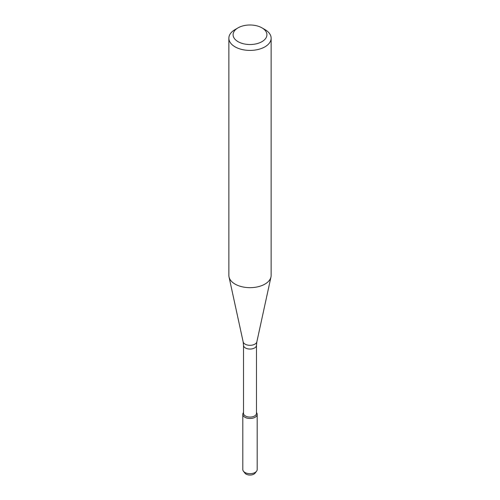<?xml version="1.0" encoding="UTF-8"?>
<svg xmlns="http://www.w3.org/2000/svg" width="500" height="500" viewBox="0 0 500 500"><rect width="100%" height="100%" fill="white"/><g stroke="black" fill="none" stroke-linecap="round" stroke-linejoin="round"><path stroke-width="0.75" d="M257.188 414.331A7.188 4.15 180 0 0 256.481 412.544L256.556 412.638A7.188 4.15 180 0 1 255.081 417.269A7.188 4.15 180 0 1 245.925 417.75A7.188 4.15 180 0 1 243.444 412.638L243.519 412.537A7.188 4.15 180 0 0 242.812 414.331L242.812 469.544A7.188 4.15 180 0 0 243.444 471.238A7.188 4.15 180 0 0 255.081 472.475A7.188 4.15 180 0 0 256.556 471.238A7.188 4.15 180 0 0 257.188 469.544L257.188 414.331A7.188 4.15 180 0 1 255.081 417.269A7.188 4.15 180 0 1 247.25 418.162A7.188 4.15 180 0 1 242.812 414.331M243.519 345.319A6.481 3.744 180 0 0 247.519 348.775A6.481 3.744 180 0 0 254.581 347.962A6.481 3.744 180 0 0 256.481 345.319L256.481 413.338A6.481 3.744 180 0 1 254.581 415.981A6.481 3.744 180 0 1 247.519 416.794A6.481 3.744 180 0 1 243.519 413.338L243.519 345.319L243.144 341.825L229.031 276.988A21.131 12.2 180 0 1 228.869 275.469L228.869 38.212A21.131 12.2 180 0 1 235.056 29.581L238.044 27.856A16.906 9.762 180 0 1 261.956 27.856A16.906 9.762 180 0 1 261.956 41.662A16.906 9.762 180 0 1 238.044 41.662A16.906 9.762 180 0 1 238.044 27.856M261.956 27.856L264.944 29.581A21.131 12.2 180 0 1 271.131 38.212L271.131 275.469A21.131 12.2 180 0 1 270.969 276.988A21.131 12.2 180 0 1 264.944 284.094A21.131 12.2 180 0 1 243.15 287.006A21.131 12.2 180 0 1 229.031 276.988M271.131 38.212A21.131 12.2 180 0 1 264.944 46.837A21.131 12.2 180 0 1 241.912 49.481A21.131 12.2 180 0 1 228.869 38.212M256.556 471.238L255.075 473.156A5.556 3.206 180 0 1 253.931 474.113A5.556 3.206 180 0 1 244.925 473.156L243.444 471.238M256.481 345.319L256.856 341.825A6.906 3.987 180 0 1 254.887 344.144A6.906 3.987 180 0 1 247.763 345.1A6.906 3.987 180 0 1 243.144 341.825M256.856 341.825L270.969 276.988"/></g></svg>
